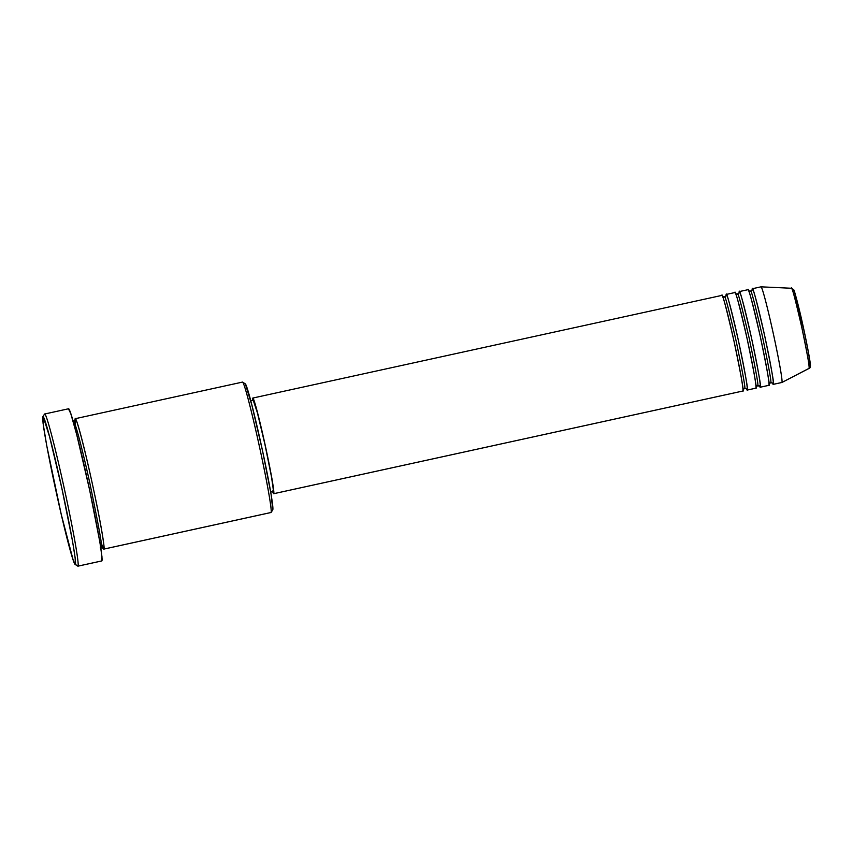 <?xml version="1.0" encoding="UTF-8"?>
<svg xmlns="http://www.w3.org/2000/svg" width="853" height="853" viewBox="0 0 853 853"><rect width="100%" height="100%" fill="white"/><g stroke="black" fill="none" stroke-linecap="round" stroke-linejoin="round"><path stroke-width="1.28" d="M794.665 292.451L804.848 334.227L808.74 354.006L810.19 365.98A2.228 2.218 -130.8 0 1 809.039 368.432L781.945 382.453A48.952 2.047 77.7 0 1 781.924 382.475L773.255 384.351A2.228 2.218 49.2 0 0 769.609 383.168A2.228 2.218 -130.8 0 1 770.611 382.656C771.976 384.564 769.193 368.869 762.262 335.581C754.681 302.847 750.768 288.133 750.544 291.406C750.768 288.133 754.681 302.847 762.262 335.581C769.193 368.869 771.976 384.564 770.611 382.656A2.228 2.218 -130.8 0 1 773.255 384.351A48.952 2.047 77.7 0 1 773.213 384.383A48.952 2.047 77.7 0 1 772.487 383.232M744.552 388.36A2.228 2.218 49.2 0 0 743.549 388.872A2.228 2.218 -130.8 0 1 744.552 388.36C745.917 390.269 743.134 374.574 736.203 341.285C728.622 308.551 724.709 293.837 724.485 297.111C724.709 293.837 728.622 308.551 736.203 341.285C743.134 374.574 745.917 390.269 744.552 388.36A2.228 2.218 -130.8 0 1 747.196 390.056A2.228 2.218 49.2 0 0 744.552 388.36L744.552 388.36M273.717 493.706A48.952 2.047 77.7 0 1 272.651 491.659L273.76 493.684L742.856 391.015L273.76 493.684A48.952 2.047 77.7 0 1 273.717 493.706L742.814 391.037A48.952 2.047 -102.3 0 0 742.856 391.015C744.285 393.009 741.374 376.568 734.113 341.69C726.17 307.4 722.075 291.982 721.841 295.415M746.354 388.755L747.196 390.056L755.886 388.158A48.952 2.047 -102.3 0 0 755.886 388.158L747.196 390.056A48.952 2.047 77.7 0 0 738.57 341.285A48.952 2.047 77.7 0 0 726.223 294.445A48.952 2.047 77.7 0 0 726.18 294.466L726.042 295.788A48.952 2.047 77.7 0 1 726.18 294.466A2.228 2.218 -130.8 0 1 725.487 296.609A2.228 2.218 49.2 0 0 726.18 294.466C726.415 291.033 730.509 306.451 738.453 340.742C745.714 375.619 748.625 392.06 747.196 390.056A48.952 2.047 77.7 0 1 747.153 390.088A48.952 2.047 77.7 0 1 746.428 388.936M722.47 296.375L724.485 297.111M755.971 387.049L756.6 386.004A2.228 2.218 -130.8 0 1 757.581 385.513L757.581 385.513A2.228 2.218 -130.8 0 1 760.226 387.209A48.952 2.047 77.7 0 1 760.183 387.23L768.873 385.332A48.952 2.047 -102.3 0 0 768.916 385.311L760.226 387.209A48.952 2.047 77.7 0 0 751.6 338.428A48.952 2.047 77.7 0 0 739.252 291.587A48.952 2.047 77.7 0 0 739.21 291.609L739.071 292.931A48.952 2.047 77.7 0 1 739.21 291.609A2.228 2.218 -130.8 0 1 738.517 293.752A2.228 2.218 49.2 0 0 739.21 291.609C739.444 288.175 743.539 303.604 751.482 337.884C758.743 372.761 761.654 389.203 760.226 387.209A2.228 2.218 49.2 0 0 757.581 385.513C758.946 387.422 756.163 371.727 749.233 338.428C741.652 305.705 737.738 290.98 737.514 294.264C737.738 290.98 741.652 305.705 749.233 338.428C756.163 371.727 758.946 387.422 757.581 385.513A2.228 2.218 49.2 0 0 756.579 386.014M747.153 390.088L755.843 388.179C757.315 390.152 754.404 373.721 747.143 338.833C739.199 304.553 735.105 289.124 734.87 292.568M735.499 293.517L737.514 294.264M768.916 385.311C770.344 387.305 767.433 370.863 760.172 335.986C752.229 301.695 748.134 286.277 747.9 289.711A48.952 2.047 -102.3 0 1 760.29 336.53A48.952 2.047 -102.3 0 1 768.916 385.311L760.226 387.209L759.383 385.897M772.413 383.05L773.255 384.351A48.952 2.047 77.7 0 0 764.629 335.581A48.952 2.047 77.7 0 0 752.282 288.74A48.952 2.047 77.7 0 0 752.239 288.762L752.101 290.084A48.952 2.047 77.7 0 1 752.239 288.762A2.228 2.218 -130.8 0 1 751.546 290.905A2.228 2.218 49.2 0 0 752.239 288.762C752.474 285.329 756.568 300.746 764.512 335.037C771.773 369.914 774.695 386.356 773.255 384.351L781.945 382.453A48.952 2.047 -102.3 0 0 773.319 333.672A48.952 2.047 -102.3 0 0 760.972 286.843A48.952 2.047 77.7 0 1 773.383 333.949A48.952 2.047 77.7 0 1 781.945 382.453L809.039 368.432A41.051 1.717 -102.3 0 0 809.028 368.443A41.051 1.717 -102.3 0 0 809.039 368.432A41.051 1.717 -102.3 0 0 801.863 327.755A41.051 1.717 -102.3 0 0 791.477 288.261L791.424 288.271C791.616 285.392 795.049 298.326 801.713 327.083C807.802 356.319 810.243 370.106 809.039 368.432A2.228 2.218 49.2 0 0 809.486 368.133L781.924 382.475A48.952 2.047 -102.3 0 1 781.902 382.475L773.213 384.383M748.529 290.67L750.544 291.406M103.789 549.119A66.747 2.794 77.7 0 1 102.936 547.871L103.842 549.087A2.228 2.218 49.2 0 0 101.198 547.391C103.085 550.025 99.236 528.348 89.672 482.371C79.382 435.766 73.614 418.258 73.486 421.382C73.614 418.258 79.382 435.766 89.672 482.371C99.236 528.348 103.085 550.025 101.198 547.391A2.228 2.218 -130.8 0 1 103.842 549.087L271.073 512.482L103.842 549.087A66.747 2.794 77.7 0 0 92.081 482.574A66.747 2.794 77.7 0 0 75.245 418.695A66.747 2.794 77.7 0 0 75.181 418.727L74.989 420.188A66.747 2.794 77.7 0 1 75.181 418.727A2.228 2.218 -130.8 0 1 74.488 420.87A2.228 2.218 49.2 0 0 75.181 418.727C75.309 415.507 81.28 433.612 91.921 481.828C102.499 530.097 105.122 551.102 103.842 549.087A66.747 2.794 77.7 0 1 103.789 549.119L271.009 512.514A66.747 2.794 -102.3 0 0 271.073 512.482A66.747 2.794 77.7 0 1 270.945 512.514M75.139 564.43L77.783 566.125A77.879 3.263 -102.3 0 0 78.007 566.125L75.352 564.43A75.65 3.167 77.7 0 1 75.139 564.43A75.65 3.167 77.7 0 1 56.021 491.243A75.65 3.167 77.7 0 1 42.821 416.754A75.65 3.167 77.7 0 1 42.874 416.69L44.569 414.046A77.879 3.263 -102.3 0 0 44.516 414.11L42.821 416.754M252.669 400.366A48.952 2.047 77.7 0 1 252.744 398.084L252.669 400.366M270.721 492.085L273.248 491.531A46.723 1.962 -102.3 0 0 273.28 491.509L270.721 492.074L273.28 491.509A46.723 1.962 -102.3 0 0 265.048 444.946A46.723 1.962 -102.3 0 0 253.266 400.238L250.739 400.793M44.473 414.195A77.879 3.263 77.7 0 1 44.569 414.046L42.874 416.69A75.65 3.167 77.7 0 1 61.842 488.204A75.65 3.167 77.7 0 1 75.352 564.43L75.16 557.905L72.526 541.133L61.842 488.204L49.559 436.661L43.215 416.818L43.066 423.216L46.702 445.522L61.213 514.263L73.07 559.707L75.011 564.302L78.007 566.125A77.879 3.263 77.7 0 1 77.932 566.168L101.827 560.933A77.879 3.263 -102.3 0 0 101.891 560.901L78.007 566.125L101.891 560.901A77.879 3.263 -102.3 0 0 88.168 483.299A77.879 3.263 -102.3 0 0 68.517 408.779L44.633 414.014A77.879 3.263 77.7 0 1 64.284 488.524A77.879 3.263 77.7 0 1 78.007 566.125A77.879 3.263 -102.3 0 0 64.092 487.66A77.879 3.263 -102.3 0 0 44.569 414.046A77.879 3.263 77.7 0 1 44.633 414.014M760.183 387.23A48.952 2.047 77.7 0 1 759.458 386.089M760.929 286.864A48.952 2.047 77.7 0 1 760.993 286.832L791.477 288.261L793.525 289.604C793.674 289.668 794.911 291.875 798.824 307.741C803.91 328.021 810.126 359.603 810.243 363.879C810.521 366.598 810.265 368.016 809.476 368.144M68.453 408.822L70.799 413.673L76.738 434.742L89.608 489.899L99.876 542.103L101.987 556.924L101.539 560.773M242.412 382.133A66.747 2.794 77.7 0 1 242.593 382.133A66.747 2.794 77.7 0 1 259.472 446.716A66.747 2.794 77.7 0 1 271.115 512.44A66.747 2.794 77.7 0 1 271.073 512.482A66.747 2.794 -102.3 0 0 259.301 445.97A66.747 2.794 -102.3 0 0 242.465 382.101L75.245 418.695M245.355 383.935L251.923 405.314L262.585 451.013L271.094 494.26L272.757 509.838M273.76 493.684L271.936 478.608L265.016 444.36L257.073 411.007L252.744 398.084A48.952 2.047 77.7 0 1 252.787 398.063A48.952 2.047 77.7 0 1 265.134 444.903A48.952 2.047 77.7 0 1 273.76 493.684M253.224 400.26L257.35 412.596L264.942 444.424L271.542 477.115L273.418 490.347L273.28 491.509L272.768 490.912M742.856 391.015A48.952 2.047 -102.3 0 0 734.23 342.234A48.952 2.047 -102.3 0 0 721.883 295.394L252.787 398.063M755.886 388.158A48.952 2.047 -102.3 0 0 747.26 339.377A48.952 2.047 -102.3 0 0 734.913 292.536L726.223 294.445M73.315 421.99L73.486 421.382M271.115 512.44L272.8 509.785A64.529 2.698 -102.3 0 0 261.551 446.258A64.529 2.698 -102.3 0 0 245.237 383.829L242.593 382.133M769.001 384.191L770.611 382.656L772.477 383.093M810.19 365.98C811.331 367.568 809.017 354.507 803.238 326.795C796.926 299.552 793.674 287.29 793.493 290.02M746.418 388.797L744.509 388.382L742.942 389.896M726.084 295.735L724.528 297.089M739.114 292.878L737.557 294.242M752.143 290.031L750.587 291.385M73.145 421.393L75.064 419.953L75.512 425.626M739.252 291.587L747.942 289.689M752.282 288.74L760.972 286.843M101.134 542.711L103.096 548.053L100.217 547.882M759.447 385.951L756.6 386.004"/></g></svg>
